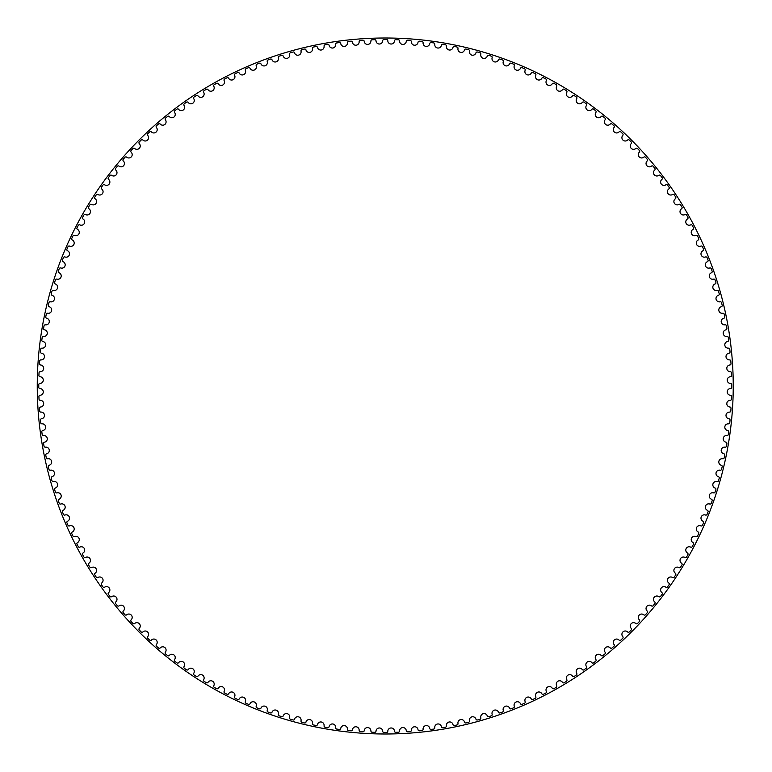 <?xml version="1.0" encoding="UTF-8"?>
<svg xmlns="http://www.w3.org/2000/svg" width="772" height="772" viewBox="0 0 772 772"><rect width="100%" height="100%" fill="white"/><g stroke="black" fill="none" stroke-linecap="round" stroke-linejoin="round"><path stroke-width="0.58" stroke-dasharray="3.86 2.9" d="M382.7 40.742A3.349 3.349 0 0 1 379.409 44.023A3.349 3.349 0 0 1 376.003 40.858A1.245 1.245 0 0 0 374.719 39.681A346.483 346.483 0 0 0 372.114 39.768A1.245 1.245 0 0 0 370.907 41.032A3.349 3.349 0 0 1 367.733 44.429A3.349 3.349 0 0 1 364.23 41.379A1.245 1.245 0 0 0 362.898 40.241A346.483 346.483 0 0 0 360.292 40.424A1.245 1.245 0 0 0 359.144 41.727A3.349 3.349 0 0 1 356.085 45.22A3.349 3.349 0 0 1 352.476 42.296A1.245 1.245 0 0 0 351.115 41.206A346.483 346.483 0 0 0 348.51 41.476A1.245 1.245 0 0 0 347.4 42.817A3.349 3.349 0 0 1 344.466 46.416A3.349 3.349 0 0 1 340.761 43.618A1.245 1.245 0 0 0 339.362 42.576A346.483 346.483 0 0 0 336.775 42.923A1.245 1.245 0 0 0 335.704 44.313A3.349 3.349 0 0 1 332.896 48.009A3.349 3.349 0 0 1 329.094 45.336A1.245 1.245 0 0 0 327.666 44.342A346.483 346.483 0 0 0 325.089 44.786A1.245 1.245 0 0 0 324.066 46.195A3.349 3.349 0 0 1 321.384 49.987A3.349 3.349 0 0 1 317.495 47.449A1.245 1.245 0 0 0 316.028 46.503A346.483 346.483 0 0 0 313.471 47.034A1.245 1.245 0 0 0 312.506 48.482A3.349 3.349 0 0 1 309.948 52.371A3.349 3.349 0 0 1 305.973 49.958A1.245 1.245 0 0 0 304.477 49.061A346.483 346.483 0 0 0 301.939 49.688A1.245 1.245 0 0 0 301.022 51.164A3.349 3.349 0 0 1 298.6 55.13A3.349 3.349 0 0 1 294.547 52.863A1.245 1.245 0 0 0 293.022 52.023A346.483 346.483 0 0 0 290.504 52.728A1.245 1.245 0 0 0 289.645 54.233A3.349 3.349 0 0 1 287.358 58.286A3.349 3.349 0 0 1 283.227 56.153A1.245 1.245 0 0 0 281.674 55.362A346.483 346.483 0 0 0 279.184 56.153A1.245 1.245 0 0 0 278.374 57.697A3.349 3.349 0 0 1 276.231 61.818A3.349 3.349 0 0 1 272.024 59.83A1.245 1.245 0 0 0 270.451 59.087A346.483 346.483 0 0 0 267.99 59.965A1.245 1.245 0 0 0 267.228 61.538A3.349 3.349 0 0 1 265.221 65.726A3.349 3.349 0 0 1 260.955 63.883A1.245 1.245 0 0 0 259.353 63.198A346.483 346.483 0 0 0 256.922 64.163A1.245 1.245 0 0 0 256.217 65.755A3.349 3.349 0 0 1 254.355 70.011A3.349 3.349 0 0 1 250.032 68.312A1.245 1.245 0 0 0 248.401 67.685A346.483 346.483 0 0 0 246.007 68.727A1.245 1.245 0 0 0 245.361 70.349A3.349 3.349 0 0 1 243.643 74.662A3.349 3.349 0 0 1 239.262 73.118A1.245 1.245 0 0 0 237.622 72.549A346.483 346.483 0 0 0 235.257 73.668A1.245 1.245 0 0 0 234.659 75.309A3.349 3.349 0 0 1 233.096 79.68A3.349 3.349 0 0 1 228.666 78.281A1.245 1.245 0 0 0 226.997 77.769A346.483 346.483 0 0 0 224.681 78.966A1.245 1.245 0 0 0 224.141 80.626A3.349 3.349 0 0 1 222.732 85.055A3.349 3.349 0 0 1 218.254 83.81A1.245 1.245 0 0 0 216.575 83.347A346.483 346.483 0 0 0 214.298 84.63A1.245 1.245 0 0 0 213.805 86.3A3.349 3.349 0 0 1 212.551 90.778A3.349 3.349 0 0 1 208.035 89.687A1.245 1.245 0 0 0 206.336 89.282A346.483 346.483 0 0 0 204.107 90.642A1.245 1.245 0 0 0 203.683 92.331A3.349 3.349 0 0 1 202.573 96.847A3.349 3.349 0 0 1 198.018 95.911A1.245 1.245 0 0 0 196.31 95.564A346.483 346.483 0 0 0 194.129 97.002A1.245 1.245 0 0 0 193.762 98.7A3.349 3.349 0 0 1 192.807 103.255A3.349 3.349 0 0 1 188.223 102.464A1.245 1.245 0 0 0 186.506 102.184A346.483 346.483 0 0 0 184.373 103.689A1.245 1.245 0 0 0 184.064 105.407A3.349 3.349 0 0 1 183.263 109.981A3.349 3.349 0 0 1 178.66 109.363A1.245 1.245 0 0 0 176.933 109.132A346.483 346.483 0 0 0 174.848 110.714A1.245 1.245 0 0 0 174.597 112.442A3.349 3.349 0 0 1 173.961 117.045A3.349 3.349 0 0 1 169.338 116.572A1.245 1.245 0 0 0 167.601 116.408A346.483 346.483 0 0 0 165.575 118.058A1.245 1.245 0 0 0 165.382 119.795A3.349 3.349 0 0 1 164.899 124.408A3.349 3.349 0 0 1 160.267 124.099A1.245 1.245 0 0 0 158.521 123.993A346.483 346.483 0 0 0 156.552 125.711A1.245 1.245 0 0 0 156.417 127.448A3.349 3.349 0 0 1 156.098 132.089A3.349 3.349 0 0 1 151.457 131.935A1.245 1.245 0 0 0 149.71 131.887A346.483 346.483 0 0 0 147.799 133.672A1.245 1.245 0 0 0 147.722 135.418A3.349 3.349 0 0 1 147.558 140.06A3.349 3.349 0 0 1 142.916 140.07A1.245 1.245 0 0 0 141.17 140.079A346.483 346.483 0 0 0 139.327 141.923A1.245 1.245 0 0 0 139.307 143.669A3.349 3.349 0 0 1 139.307 148.32A3.349 3.349 0 0 1 134.656 148.485A1.245 1.245 0 0 0 132.919 148.552A346.483 346.483 0 0 0 131.134 150.463A1.245 1.245 0 0 0 131.182 152.209A3.349 3.349 0 0 1 131.337 156.851A3.349 3.349 0 0 1 126.695 157.179A1.245 1.245 0 0 0 124.958 157.314A346.483 346.483 0 0 0 123.24 159.283A1.245 1.245 0 0 0 123.346 161.02A3.349 3.349 0 0 1 123.655 165.652A3.349 3.349 0 0 1 119.033 166.134A1.245 1.245 0 0 0 117.305 166.327A346.483 346.483 0 0 0 115.655 168.354A1.245 1.245 0 0 0 115.819 170.091A3.349 3.349 0 0 1 116.282 174.713A3.349 3.349 0 0 1 111.679 175.35A1.245 1.245 0 0 0 109.962 175.601A346.483 346.483 0 0 0 108.379 177.685A1.245 1.245 0 0 0 108.601 179.413A3.349 3.349 0 0 1 109.228 184.016A3.349 3.349 0 0 1 104.654 184.817A1.245 1.245 0 0 0 102.937 185.126A346.483 346.483 0 0 0 101.431 187.258A1.245 1.245 0 0 0 101.711 188.976A3.349 3.349 0 0 1 102.493 193.56A3.349 3.349 0 0 1 97.947 194.515A1.245 1.245 0 0 0 96.239 194.882A346.483 346.483 0 0 0 94.811 197.063A1.245 1.245 0 0 0 95.149 198.78A3.349 3.349 0 0 1 96.085 203.325A3.349 3.349 0 0 1 91.579 204.435A1.245 1.245 0 0 0 89.89 204.86A346.483 346.483 0 0 0 88.529 207.089A1.245 1.245 0 0 0 88.925 208.787A3.349 3.349 0 0 1 90.025 213.304A3.349 3.349 0 0 1 85.547 214.568A1.245 1.245 0 0 0 83.878 215.05A346.483 346.483 0 0 0 82.594 217.328A1.245 1.245 0 0 0 83.048 219.007A3.349 3.349 0 0 1 84.293 223.484A3.349 3.349 0 0 1 79.873 224.893A1.245 1.245 0 0 0 78.213 225.434A346.483 346.483 0 0 0 77.007 227.759A1.245 1.245 0 0 0 77.528 229.419A3.349 3.349 0 0 1 78.927 233.858A3.349 3.349 0 0 1 74.546 235.421A1.245 1.245 0 0 0 72.906 236.01A346.483 346.483 0 0 0 71.786 238.374A1.245 1.245 0 0 0 72.356 240.024A3.349 3.349 0 0 1 73.909 244.406A3.349 3.349 0 0 1 69.586 246.114A1.245 1.245 0 0 0 67.975 246.77A346.483 346.483 0 0 0 66.932 249.163A1.245 1.245 0 0 0 67.56 250.784A3.349 3.349 0 0 1 69.258 255.117A3.349 3.349 0 0 1 64.993 256.97A1.245 1.245 0 0 0 63.401 257.674A346.483 346.483 0 0 0 62.445 260.106A1.245 1.245 0 0 0 63.13 261.718A3.349 3.349 0 0 1 64.973 265.973A3.349 3.349 0 0 1 60.776 267.981A1.245 1.245 0 0 0 59.212 268.743A346.483 346.483 0 0 0 58.334 271.204A1.245 1.245 0 0 0 59.068 272.786A3.349 3.349 0 0 1 61.056 276.984A3.349 3.349 0 0 1 56.935 279.126A1.245 1.245 0 0 0 55.401 279.937A346.483 346.483 0 0 0 54.609 282.427A1.245 1.245 0 0 0 55.391 283.98A3.349 3.349 0 0 1 57.524 288.11A3.349 3.349 0 0 1 53.48 290.397A1.245 1.245 0 0 0 51.965 291.266A346.483 346.483 0 0 0 51.261 293.775A1.245 1.245 0 0 0 52.1 295.309A3.349 3.349 0 0 1 54.378 299.362A3.349 3.349 0 0 1 50.412 301.784A1.245 1.245 0 0 0 48.925 302.701A346.483 346.483 0 0 0 48.308 305.239A1.245 1.245 0 0 0 49.205 306.735A3.349 3.349 0 0 1 51.608 310.711A3.349 3.349 0 0 1 47.729 313.258A1.245 1.245 0 0 0 46.281 314.233A346.483 346.483 0 0 0 45.751 316.79A1.245 1.245 0 0 0 46.696 318.247A3.349 3.349 0 0 1 49.234 322.136A3.349 3.349 0 0 1 45.442 324.829A1.245 1.245 0 0 0 44.023 325.842A346.483 346.483 0 0 0 43.579 328.418A1.245 1.245 0 0 0 44.573 329.847A3.349 3.349 0 0 1 47.246 333.649A3.349 3.349 0 0 1 43.55 336.467A1.245 1.245 0 0 0 42.171 337.528A346.483 346.483 0 0 0 41.813 340.114A1.245 1.245 0 0 0 42.856 341.513A3.349 3.349 0 0 1 45.664 345.219A3.349 3.349 0 0 1 42.064 348.153A1.245 1.245 0 0 0 40.713 349.272A346.483 346.483 0 0 0 40.453 351.868A1.245 1.245 0 0 0 41.543 353.229A3.349 3.349 0 0 1 44.467 356.838A3.349 3.349 0 0 1 40.964 359.897A1.245 1.245 0 0 0 39.661 361.055A346.483 346.483 0 0 0 39.488 363.66A1.245 1.245 0 0 0 40.617 364.982A3.349 3.349 0 0 1 43.666 368.485A3.349 3.349 0 0 1 40.279 371.67A1.245 1.245 0 0 0 39.015 372.866A346.483 346.483 0 0 0 38.928 375.472A1.245 1.245 0 0 0 40.105 376.755A3.349 3.349 0 0 1 43.271 380.162A3.349 3.349 0 0 1 39.99 383.452A1.245 1.245 0 0 0 38.764 384.697A346.483 346.483 0 0 0 38.764 387.303A1.245 1.245 0 0 0 39.99 388.548A3.349 3.349 0 0 1 43.271 391.838A3.349 3.349 0 0 1 40.105 395.245A1.245 1.245 0 0 0 38.928 396.528A346.483 346.483 0 0 0 39.015 399.134A1.245 1.245 0 0 0 40.279 400.33A3.349 3.349 0 0 1 43.666 403.515A3.349 3.349 0 0 1 40.617 407.018A1.245 1.245 0 0 0 39.488 408.34A346.483 346.483 0 0 0 39.661 410.945A1.245 1.245 0 0 0 40.964 412.103A3.349 3.349 0 0 1 44.467 415.162A3.349 3.349 0 0 1 41.543 418.771A1.245 1.245 0 0 0 40.453 420.132A346.483 346.483 0 0 0 40.713 422.728A1.245 1.245 0 0 0 42.064 423.847A3.349 3.349 0 0 1 45.664 426.781A3.349 3.349 0 0 1 42.856 430.487A1.245 1.245 0 0 0 41.813 431.886A346.483 346.483 0 0 0 42.171 434.472A1.245 1.245 0 0 0 43.55 435.533A3.349 3.349 0 0 1 47.246 438.351A3.349 3.349 0 0 1 44.573 442.153A1.245 1.245 0 0 0 43.579 443.582A346.483 346.483 0 0 0 44.023 446.158A1.245 1.245 0 0 0 45.442 447.171A3.349 3.349 0 0 1 49.234 449.864A3.349 3.349 0 0 1 46.696 453.753A1.245 1.245 0 0 0 45.751 455.21A346.483 346.483 0 0 0 46.281 457.767A1.245 1.245 0 0 0 47.729 458.742A3.349 3.349 0 0 1 51.608 461.289A3.349 3.349 0 0 1 49.205 465.265A1.245 1.245 0 0 0 48.308 466.761A346.483 346.483 0 0 0 48.925 469.299A1.245 1.245 0 0 0 50.412 470.216A3.349 3.349 0 0 1 54.378 472.638A3.349 3.349 0 0 1 52.1 476.691A1.245 1.245 0 0 0 51.261 478.225A346.483 346.483 0 0 0 51.965 480.734A1.245 1.245 0 0 0 53.48 481.603A3.349 3.349 0 0 1 57.524 483.89A3.349 3.349 0 0 1 55.391 488.02A1.245 1.245 0 0 0 54.609 489.573A346.483 346.483 0 0 0 55.401 492.063A1.245 1.245 0 0 0 56.935 492.874A3.349 3.349 0 0 1 61.056 495.016A3.349 3.349 0 0 1 59.068 499.214A1.245 1.245 0 0 0 58.334 500.796A346.483 346.483 0 0 0 59.212 503.257A1.245 1.245 0 0 0 60.776 504.019A3.349 3.349 0 0 1 64.973 506.027A3.349 3.349 0 0 1 63.13 510.282A1.245 1.245 0 0 0 62.445 511.894A346.483 346.483 0 0 0 63.401 514.326A1.245 1.245 0 0 0 64.993 515.03A3.349 3.349 0 0 1 69.258 516.883A3.349 3.349 0 0 1 67.56 521.216A1.245 1.245 0 0 0 66.932 522.837A346.483 346.483 0 0 0 67.975 525.23A1.245 1.245 0 0 0 69.586 525.886A3.349 3.349 0 0 1 73.909 527.594A3.349 3.349 0 0 1 72.356 531.976A1.245 1.245 0 0 0 71.786 533.626A346.483 346.483 0 0 0 72.906 535.99A1.245 1.245 0 0 0 74.546 536.579A3.349 3.349 0 0 1 78.927 538.142A3.349 3.349 0 0 1 77.528 542.581A1.245 1.245 0 0 0 77.007 544.241A346.483 346.483 0 0 0 78.213 546.566A1.245 1.245 0 0 0 79.873 547.107A3.349 3.349 0 0 1 84.293 548.516A3.349 3.349 0 0 1 83.048 552.993A1.245 1.245 0 0 0 82.594 554.672A346.483 346.483 0 0 0 83.878 556.95A1.245 1.245 0 0 0 85.547 557.432A3.349 3.349 0 0 1 90.025 558.696A3.349 3.349 0 0 1 88.925 563.213A1.245 1.245 0 0 0 88.529 564.911A346.483 346.483 0 0 0 89.89 567.14A1.245 1.245 0 0 0 91.579 567.565A3.349 3.349 0 0 1 96.085 568.674A3.349 3.349 0 0 1 95.149 573.22A1.245 1.245 0 0 0 94.811 574.937A346.483 346.483 0 0 0 96.239 577.118A1.245 1.245 0 0 0 97.947 577.485A3.349 3.349 0 0 1 102.493 578.44A3.349 3.349 0 0 1 101.711 583.024A1.245 1.245 0 0 0 101.431 584.742A346.483 346.483 0 0 0 102.937 586.874A1.245 1.245 0 0 0 104.654 587.183A3.349 3.349 0 0 1 109.228 587.984A3.349 3.349 0 0 1 108.601 592.587A1.245 1.245 0 0 0 108.379 594.315A346.483 346.483 0 0 0 109.962 596.399A1.245 1.245 0 0 0 111.679 596.65A3.349 3.349 0 0 1 116.282 597.287A3.349 3.349 0 0 1 115.819 601.909A1.245 1.245 0 0 0 115.655 603.646A346.483 346.483 0 0 0 117.305 605.673A1.245 1.245 0 0 0 119.033 605.866A3.349 3.349 0 0 1 123.655 606.348A3.349 3.349 0 0 1 123.346 610.98A1.245 1.245 0 0 0 123.24 612.717A346.483 346.483 0 0 0 124.958 614.686A1.245 1.245 0 0 0 126.695 614.821A3.349 3.349 0 0 1 131.337 615.149A3.349 3.349 0 0 1 131.182 619.791A1.245 1.245 0 0 0 131.134 621.537A346.483 346.483 0 0 0 132.919 623.448A1.245 1.245 0 0 0 134.656 623.515A3.349 3.349 0 0 1 139.307 623.679A3.349 3.349 0 0 1 139.307 628.331A1.245 1.245 0 0 0 139.327 630.077A346.483 346.483 0 0 0 141.17 631.921A1.245 1.245 0 0 0 142.916 631.93A3.349 3.349 0 0 1 147.558 631.94A3.349 3.349 0 0 1 147.722 636.582A1.245 1.245 0 0 0 147.799 638.328A346.483 346.483 0 0 0 149.71 640.113A1.245 1.245 0 0 0 151.457 640.065A3.349 3.349 0 0 1 156.098 639.911A3.349 3.349 0 0 1 156.417 644.552A1.245 1.245 0 0 0 156.552 646.289A346.483 346.483 0 0 0 158.521 648.007A1.245 1.245 0 0 0 160.267 647.901A3.349 3.349 0 0 1 164.899 647.592A3.349 3.349 0 0 1 165.382 652.205A1.245 1.245 0 0 0 165.575 653.942A346.483 346.483 0 0 0 167.601 655.592A1.245 1.245 0 0 0 169.338 655.428A3.349 3.349 0 0 1 173.961 654.955A3.349 3.349 0 0 1 174.597 659.558A1.245 1.245 0 0 0 174.848 661.286A346.483 346.483 0 0 0 176.933 662.868A1.245 1.245 0 0 0 178.66 662.637A3.349 3.349 0 0 1 183.263 662.019A3.349 3.349 0 0 1 184.064 666.593A1.245 1.245 0 0 0 184.373 668.311A346.483 346.483 0 0 0 186.506 669.816A1.245 1.245 0 0 0 188.223 669.536A3.349 3.349 0 0 1 192.807 668.745A3.349 3.349 0 0 1 193.762 673.3A1.245 1.245 0 0 0 194.129 674.998A346.483 346.483 0 0 0 196.31 676.436A1.245 1.245 0 0 0 198.018 676.089A3.349 3.349 0 0 1 202.573 675.153A3.349 3.349 0 0 1 203.683 679.669A1.245 1.245 0 0 0 204.107 681.358A346.483 346.483 0 0 0 206.336 682.718A1.245 1.245 0 0 0 208.035 682.313A3.349 3.349 0 0 1 212.551 681.222A3.349 3.349 0 0 1 213.805 685.7A1.245 1.245 0 0 0 214.298 687.369A346.483 346.483 0 0 0 216.575 688.653A1.245 1.245 0 0 0 218.254 688.19A3.349 3.349 0 0 1 222.732 686.945A3.349 3.349 0 0 1 224.141 691.374A1.245 1.245 0 0 0 224.681 693.034A346.483 346.483 0 0 0 226.997 694.231A1.245 1.245 0 0 0 228.666 693.719A3.349 3.349 0 0 1 233.096 692.32A3.349 3.349 0 0 1 234.659 696.691A1.245 1.245 0 0 0 235.257 698.332A346.483 346.483 0 0 0 237.622 699.451A1.245 1.245 0 0 0 239.262 698.882A3.349 3.349 0 0 1 243.643 697.338A3.349 3.349 0 0 1 245.361 701.652A1.245 1.245 0 0 0 246.007 703.273A346.483 346.483 0 0 0 248.401 704.315A1.245 1.245 0 0 0 250.032 703.688A3.349 3.349 0 0 1 254.355 701.989A3.349 3.349 0 0 1 256.217 706.245A1.245 1.245 0 0 0 256.922 707.837A346.483 346.483 0 0 0 259.353 708.802A1.245 1.245 0 0 0 260.955 708.117A3.349 3.349 0 0 1 265.221 706.274A3.349 3.349 0 0 1 267.228 710.462A1.245 1.245 0 0 0 267.99 712.035A346.483 346.483 0 0 0 270.451 712.913A1.245 1.245 0 0 0 272.024 712.17A3.349 3.349 0 0 1 276.231 710.182A3.349 3.349 0 0 1 278.374 714.303A1.245 1.245 0 0 0 279.184 715.847A346.483 346.483 0 0 0 281.674 716.638A1.245 1.245 0 0 0 283.227 715.847A3.349 3.349 0 0 1 287.358 713.714A3.349 3.349 0 0 1 289.645 717.767A1.245 1.245 0 0 0 290.504 719.272A346.483 346.483 0 0 0 293.022 719.977A1.245 1.245 0 0 0 294.547 719.137A3.349 3.349 0 0 1 298.6 716.87A3.349 3.349 0 0 1 301.022 720.836A1.245 1.245 0 0 0 301.939 722.312A346.483 346.483 0 0 0 304.477 722.939A1.245 1.245 0 0 0 305.973 722.042A3.349 3.349 0 0 1 309.948 719.629A3.349 3.349 0 0 1 312.506 723.518A1.245 1.245 0 0 0 313.471 724.966A346.483 346.483 0 0 0 316.028 725.497A1.245 1.245 0 0 0 317.495 724.551A3.349 3.349 0 0 1 321.384 722.013A3.349 3.349 0 0 1 324.066 725.805A1.245 1.245 0 0 0 325.089 727.214A346.483 346.483 0 0 0 327.666 727.658A1.245 1.245 0 0 0 329.094 726.664A3.349 3.349 0 0 1 332.896 723.991A3.349 3.349 0 0 1 335.704 727.687A1.245 1.245 0 0 0 336.775 729.077A346.483 346.483 0 0 0 339.362 729.424A1.245 1.245 0 0 0 340.761 728.382A3.349 3.349 0 0 1 344.466 725.583A3.349 3.349 0 0 1 347.4 729.183A1.245 1.245 0 0 0 348.51 730.524A346.483 346.483 0 0 0 351.115 730.794A1.245 1.245 0 0 0 352.476 729.704A3.349 3.349 0 0 1 356.085 726.78A3.349 3.349 0 0 1 359.144 730.273A1.245 1.245 0 0 0 360.292 731.576A346.483 346.483 0 0 0 362.898 731.759A1.245 1.245 0 0 0 364.23 730.621A3.349 3.349 0 0 1 367.733 727.571A3.349 3.349 0 0 1 370.907 730.968A1.245 1.245 0 0 0 372.114 732.232A346.483 346.483 0 0 0 374.719 732.319A1.245 1.245 0 0 0 376.003 731.142A3.349 3.349 0 0 1 379.409 727.977A3.349 3.349 0 0 1 382.7 731.258A1.245 1.245 0 0 0 383.935 732.474A346.483 346.483 0 0 0 386.55 732.474A1.245 1.245 0 0 0 387.795 731.258A3.349 3.349 0 0 1 391.086 727.977A3.349 3.349 0 0 1 394.482 731.142A1.245 1.245 0 0 0 395.766 732.319A346.483 346.483 0 0 0 398.381 732.232A1.245 1.245 0 0 0 399.578 730.968A3.349 3.349 0 0 1 402.752 727.571A3.349 3.349 0 0 1 406.265 730.621A1.245 1.245 0 0 0 407.587 731.759A346.483 346.483 0 0 0 410.193 731.576A1.245 1.245 0 0 0 411.351 730.273A3.349 3.349 0 0 1 414.41 726.78A3.349 3.349 0 0 1 418.019 729.704A1.245 1.245 0 0 0 419.379 730.794A346.483 346.483 0 0 0 421.975 730.524A1.245 1.245 0 0 0 423.085 729.183A3.349 3.349 0 0 1 426.028 725.583A3.349 3.349 0 0 1 429.734 728.382A1.245 1.245 0 0 0 431.133 729.424A346.483 346.483 0 0 0 433.719 729.077A1.245 1.245 0 0 0 434.781 727.687A3.349 3.349 0 0 1 437.599 723.991A3.349 3.349 0 0 1 441.391 726.664A1.245 1.245 0 0 0 442.829 727.658A346.483 346.483 0 0 0 445.405 727.214A1.245 1.245 0 0 0 446.419 725.805A3.349 3.349 0 0 1 449.101 722.013A3.349 3.349 0 0 1 452.99 724.551A1.245 1.245 0 0 0 454.457 725.497A346.483 346.483 0 0 0 457.014 724.966A1.245 1.245 0 0 0 457.979 723.518A3.349 3.349 0 0 1 460.537 719.629A3.349 3.349 0 0 1 464.512 722.042A1.245 1.245 0 0 0 466.008 722.939A346.483 346.483 0 0 0 468.546 722.312A1.245 1.245 0 0 0 469.463 720.836A3.349 3.349 0 0 1 471.885 716.87A3.349 3.349 0 0 1 475.938 719.137A1.245 1.245 0 0 0 477.463 719.977A346.483 346.483 0 0 0 479.981 719.272A1.245 1.245 0 0 0 480.85 717.767A3.349 3.349 0 0 1 483.127 713.714A3.349 3.349 0 0 1 487.257 715.847A1.245 1.245 0 0 0 488.811 716.638A346.483 346.483 0 0 0 491.301 715.847A1.245 1.245 0 0 0 492.121 714.303A3.349 3.349 0 0 1 494.263 710.182A3.349 3.349 0 0 1 498.461 712.17A1.245 1.245 0 0 0 500.044 712.913A346.483 346.483 0 0 0 502.504 712.035A1.245 1.245 0 0 0 503.267 710.462A3.349 3.349 0 0 1 505.264 706.274A3.349 3.349 0 0 1 509.53 708.117A1.245 1.245 0 0 0 511.132 708.802A346.483 346.483 0 0 0 513.563 707.837A1.245 1.245 0 0 0 514.277 706.245A3.349 3.349 0 0 1 516.13 701.989A3.349 3.349 0 0 1 520.453 703.688A1.245 1.245 0 0 0 522.084 704.315A346.483 346.483 0 0 0 524.477 703.273A1.245 1.245 0 0 0 525.134 701.652A3.349 3.349 0 0 1 526.842 697.338A3.349 3.349 0 0 1 531.223 698.882A1.245 1.245 0 0 0 532.873 699.451A346.483 346.483 0 0 0 535.228 698.332A1.245 1.245 0 0 0 535.826 696.691A3.349 3.349 0 0 1 537.389 692.32A3.349 3.349 0 0 1 541.819 693.719A1.245 1.245 0 0 0 543.488 694.231A346.483 346.483 0 0 0 545.804 693.034A1.245 1.245 0 0 0 546.344 691.374A3.349 3.349 0 0 1 547.763 686.945A3.349 3.349 0 0 1 552.231 688.19A1.245 1.245 0 0 0 553.92 688.653A346.483 346.483 0 0 0 556.197 687.369A1.245 1.245 0 0 0 556.68 685.7A3.349 3.349 0 0 1 557.944 681.222A3.349 3.349 0 0 1 562.46 682.313A1.245 1.245 0 0 0 564.149 682.718A346.483 346.483 0 0 0 566.387 681.358A1.245 1.245 0 0 0 566.812 679.669A3.349 3.349 0 0 1 567.922 675.153A3.349 3.349 0 0 1 572.467 676.089A1.245 1.245 0 0 0 574.175 676.436A346.483 346.483 0 0 0 576.366 674.998A1.245 1.245 0 0 0 576.732 673.3A3.349 3.349 0 0 1 577.688 668.745A3.349 3.349 0 0 1 582.262 669.536A1.245 1.245 0 0 0 583.979 669.816A346.483 346.483 0 0 0 586.122 668.311A1.245 1.245 0 0 0 586.431 666.593A3.349 3.349 0 0 1 587.222 662.019A3.349 3.349 0 0 1 591.825 662.637A1.245 1.245 0 0 0 593.562 662.868A346.483 346.483 0 0 0 595.637 661.286A1.245 1.245 0 0 0 595.887 659.558A3.349 3.349 0 0 1 596.534 654.955A3.349 3.349 0 0 1 601.156 655.428A1.245 1.245 0 0 0 602.893 655.592A346.483 346.483 0 0 0 604.91 653.942A1.245 1.245 0 0 0 605.103 652.205A3.349 3.349 0 0 1 605.586 647.592A3.349 3.349 0 0 1 610.227 647.901A1.245 1.245 0 0 0 611.964 648.007A346.483 346.483 0 0 0 613.933 646.289A1.245 1.245 0 0 0 614.068 644.552A3.349 3.349 0 0 1 614.396 639.911A3.349 3.349 0 0 1 619.038 640.065A1.245 1.245 0 0 0 620.775 640.113A346.483 346.483 0 0 0 622.686 638.328A1.245 1.245 0 0 0 622.763 636.582A3.349 3.349 0 0 1 622.927 631.94A3.349 3.349 0 0 1 627.578 631.93A1.245 1.245 0 0 0 629.315 631.921A346.483 346.483 0 0 0 631.168 630.077A1.245 1.245 0 0 0 631.178 628.331A3.349 3.349 0 0 1 631.187 623.679A3.349 3.349 0 0 1 635.829 623.515A1.245 1.245 0 0 0 637.576 623.448A346.483 346.483 0 0 0 639.351 621.537A1.245 1.245 0 0 0 639.312 619.791A3.349 3.349 0 0 1 639.158 615.149A3.349 3.349 0 0 1 643.79 614.821A1.245 1.245 0 0 0 645.527 614.686A346.483 346.483 0 0 0 647.245 612.717A1.245 1.245 0 0 0 647.139 610.98A3.349 3.349 0 0 1 646.83 606.348A3.349 3.349 0 0 1 651.452 605.866A1.245 1.245 0 0 0 653.189 605.673A346.483 346.483 0 0 0 654.839 603.646A1.245 1.245 0 0 0 654.666 601.909A3.349 3.349 0 0 1 654.202 597.287A3.349 3.349 0 0 1 658.806 596.65A1.245 1.245 0 0 0 660.533 596.399A346.483 346.483 0 0 0 662.106 594.315A1.245 1.245 0 0 0 661.884 592.587A3.349 3.349 0 0 1 661.257 587.984A3.349 3.349 0 0 1 665.84 587.183A1.245 1.245 0 0 0 667.548 586.874A346.483 346.483 0 0 0 669.063 584.742A1.245 1.245 0 0 0 668.774 583.024A3.349 3.349 0 0 1 667.992 578.44A3.349 3.349 0 0 1 672.537 577.485A1.245 1.245 0 0 0 674.245 577.118A346.483 346.483 0 0 0 675.674 574.937A1.245 1.245 0 0 0 675.336 573.22A3.349 3.349 0 0 1 674.4 568.674A3.349 3.349 0 0 1 678.916 567.565A1.245 1.245 0 0 0 680.605 567.14A346.483 346.483 0 0 0 681.956 564.911A1.245 1.245 0 0 0 681.56 563.213A3.349 3.349 0 0 1 680.47 558.696A3.349 3.349 0 0 1 684.938 557.432A1.245 1.245 0 0 0 686.617 556.95A346.483 346.483 0 0 0 687.891 554.672A1.245 1.245 0 0 0 687.437 552.993A3.349 3.349 0 0 1 686.192 548.516A3.349 3.349 0 0 1 690.622 547.107A1.245 1.245 0 0 0 692.272 546.566A346.483 346.483 0 0 0 693.478 544.241A1.245 1.245 0 0 0 692.966 542.581A3.349 3.349 0 0 1 691.567 538.142A3.349 3.349 0 0 1 695.939 536.579A1.245 1.245 0 0 0 697.579 535.99A346.483 346.483 0 0 0 698.699 533.626A1.245 1.245 0 0 0 698.129 531.976A3.349 3.349 0 0 1 696.576 527.594A3.349 3.349 0 0 1 700.899 525.886A1.245 1.245 0 0 0 702.52 525.23A346.483 346.483 0 0 0 703.553 522.837A1.245 1.245 0 0 0 702.935 521.216A3.349 3.349 0 0 1 701.237 516.883A3.349 3.349 0 0 1 705.492 515.03A1.245 1.245 0 0 0 707.084 514.326A346.483 346.483 0 0 0 708.04 511.894A1.245 1.245 0 0 0 707.364 510.282A3.349 3.349 0 0 1 705.521 506.027A3.349 3.349 0 0 1 709.709 504.019A1.245 1.245 0 0 0 711.282 503.257A346.483 346.483 0 0 0 712.151 500.796A1.245 1.245 0 0 0 711.417 499.214A3.349 3.349 0 0 1 709.429 495.016A3.349 3.349 0 0 1 713.55 492.874A1.245 1.245 0 0 0 715.094 492.063A346.483 346.483 0 0 0 715.885 489.573A1.245 1.245 0 0 0 715.094 488.02A3.349 3.349 0 0 1 712.961 483.89A3.349 3.349 0 0 1 717.005 481.603A1.245 1.245 0 0 0 718.52 480.734A346.483 346.483 0 0 0 719.224 478.225A1.245 1.245 0 0 0 718.385 476.691A3.349 3.349 0 0 1 716.107 472.638A3.349 3.349 0 0 1 720.083 470.216A1.245 1.245 0 0 0 721.559 469.299A346.483 346.483 0 0 0 722.177 466.761A1.245 1.245 0 0 0 721.289 465.265A3.349 3.349 0 0 1 718.877 461.289A3.349 3.349 0 0 1 722.756 458.742A1.245 1.245 0 0 0 724.213 457.767A346.483 346.483 0 0 0 724.744 455.21A1.245 1.245 0 0 0 723.798 453.753A3.349 3.349 0 0 1 721.251 449.864A3.349 3.349 0 0 1 725.043 447.171A1.245 1.245 0 0 0 726.462 446.158A346.483 346.483 0 0 0 726.906 443.582A1.245 1.245 0 0 0 725.912 442.153A3.349 3.349 0 0 1 723.239 438.351A3.349 3.349 0 0 1 726.934 435.533A1.245 1.245 0 0 0 728.314 434.472A346.483 346.483 0 0 0 728.672 431.886A1.245 1.245 0 0 0 727.629 430.487A3.349 3.349 0 0 1 724.831 426.781A3.349 3.349 0 0 1 728.43 423.847A1.245 1.245 0 0 0 729.772 422.728A346.483 346.483 0 0 0 730.042 420.132A1.245 1.245 0 0 0 728.951 418.771A3.349 3.349 0 0 1 726.018 415.162A3.349 3.349 0 0 1 729.521 412.103A1.245 1.245 0 0 0 730.823 410.945A346.483 346.483 0 0 0 731.007 408.34A1.245 1.245 0 0 0 729.868 407.018A3.349 3.349 0 0 1 726.819 403.515A3.349 3.349 0 0 1 730.206 400.33A1.245 1.245 0 0 0 731.47 399.134A346.483 346.483 0 0 0 731.567 396.528A1.245 1.245 0 0 0 730.389 395.245A3.349 3.349 0 0 1 727.214 391.838A3.349 3.349 0 0 1 730.495 388.548A1.245 1.245 0 0 0 731.721 387.303A346.483 346.483 0 0 0 731.721 384.697A1.245 1.245 0 0 0 730.495 383.452A3.349 3.349 0 0 1 727.214 380.162A3.349 3.349 0 0 1 730.389 376.755A1.245 1.245 0 0 0 731.567 375.472A346.483 346.483 0 0 0 731.47 372.866A1.245 1.245 0 0 0 730.206 371.67A3.349 3.349 0 0 1 726.819 368.485A3.349 3.349 0 0 1 729.868 364.982A1.245 1.245 0 0 0 731.007 363.66A346.483 346.483 0 0 0 730.823 361.055A1.245 1.245 0 0 0 729.521 359.897A3.349 3.349 0 0 1 726.018 356.838A3.349 3.349 0 0 1 728.951 353.229A1.245 1.245 0 0 0 730.042 351.868A346.483 346.483 0 0 0 729.772 349.272A1.245 1.245 0 0 0 728.43 348.153A3.349 3.349 0 0 1 724.831 345.219A3.349 3.349 0 0 1 727.629 341.513A1.245 1.245 0 0 0 728.672 340.114A346.483 346.483 0 0 0 728.314 337.528A1.245 1.245 0 0 0 726.934 336.467A3.349 3.349 0 0 1 723.239 333.649A3.349 3.349 0 0 1 725.912 329.847A1.245 1.245 0 0 0 726.906 328.418A346.483 346.483 0 0 0 726.462 325.842A1.245 1.245 0 0 0 725.043 324.829A3.349 3.349 0 0 1 721.251 322.136A3.349 3.349 0 0 1 723.798 318.247A1.245 1.245 0 0 0 724.744 316.79A346.483 346.483 0 0 0 724.213 314.233A1.245 1.245 0 0 0 722.756 313.258A3.349 3.349 0 0 1 718.877 310.711A3.349 3.349 0 0 1 721.289 306.735A1.245 1.245 0 0 0 722.177 305.239A346.483 346.483 0 0 0 721.559 302.701A1.245 1.245 0 0 0 720.083 301.784A3.349 3.349 0 0 1 716.107 299.362A3.349 3.349 0 0 1 718.385 295.309A1.245 1.245 0 0 0 719.224 293.775A346.483 346.483 0 0 0 718.52 291.266A1.245 1.245 0 0 0 717.005 290.397A3.349 3.349 0 0 1 712.961 288.11A3.349 3.349 0 0 1 715.094 283.98A1.245 1.245 0 0 0 715.885 282.427A346.483 346.483 0 0 0 715.094 279.937A1.245 1.245 0 0 0 713.55 279.126A3.349 3.349 0 0 1 709.429 276.984A3.349 3.349 0 0 1 711.417 272.786A1.245 1.245 0 0 0 712.151 271.204A346.483 346.483 0 0 0 711.282 268.743A1.245 1.245 0 0 0 709.709 267.981A3.349 3.349 0 0 1 705.521 265.973A3.349 3.349 0 0 1 707.364 261.718A1.245 1.245 0 0 0 708.04 260.106A346.483 346.483 0 0 0 707.084 257.674A1.245 1.245 0 0 0 705.492 256.97A3.349 3.349 0 0 1 701.237 255.117A3.349 3.349 0 0 1 702.935 250.784A1.245 1.245 0 0 0 703.553 249.163A346.483 346.483 0 0 0 702.52 246.77A1.245 1.245 0 0 0 700.899 246.114A3.349 3.349 0 0 1 696.576 244.406A3.349 3.349 0 0 1 698.129 240.024A1.245 1.245 0 0 0 698.699 238.374A346.483 346.483 0 0 0 697.579 236.01A1.245 1.245 0 0 0 695.939 235.421A3.349 3.349 0 0 1 691.567 233.858A3.349 3.349 0 0 1 692.966 229.419A1.245 1.245 0 0 0 693.478 227.759A346.483 346.483 0 0 0 692.272 225.434A1.245 1.245 0 0 0 690.622 224.893A3.349 3.349 0 0 1 686.192 223.484A3.349 3.349 0 0 1 687.437 219.007A1.245 1.245 0 0 0 687.891 217.328A346.483 346.483 0 0 0 686.617 215.05A1.245 1.245 0 0 0 684.938 214.568A3.349 3.349 0 0 1 680.47 213.304A3.349 3.349 0 0 1 681.56 208.787A1.245 1.245 0 0 0 681.956 207.089A346.483 346.483 0 0 0 680.605 204.86A1.245 1.245 0 0 0 678.916 204.435A3.349 3.349 0 0 1 674.4 203.325A3.349 3.349 0 0 1 675.336 198.78A1.245 1.245 0 0 0 675.674 197.063A346.483 346.483 0 0 0 674.245 194.882A1.245 1.245 0 0 0 672.537 194.515A3.349 3.349 0 0 1 667.992 193.56A3.349 3.349 0 0 1 668.774 188.976A1.245 1.245 0 0 0 669.063 187.258A346.483 346.483 0 0 0 667.548 185.126A1.245 1.245 0 0 0 665.84 184.817A3.349 3.349 0 0 1 661.257 184.016A3.349 3.349 0 0 1 661.884 179.413A1.245 1.245 0 0 0 662.106 177.685A346.483 346.483 0 0 0 660.533 175.601A1.245 1.245 0 0 0 658.806 175.35A3.349 3.349 0 0 1 654.202 174.713A3.349 3.349 0 0 1 654.666 170.091A1.245 1.245 0 0 0 654.839 168.354A346.483 346.483 0 0 0 653.189 166.327A1.245 1.245 0 0 0 651.452 166.134A3.349 3.349 0 0 1 646.83 165.652A3.349 3.349 0 0 1 647.139 161.02A1.245 1.245 0 0 0 647.245 159.283A346.483 346.483 0 0 0 645.527 157.314A1.245 1.245 0 0 0 643.79 157.179A3.349 3.349 0 0 1 639.158 156.851A3.349 3.349 0 0 1 639.312 152.209A1.245 1.245 0 0 0 639.351 150.463A346.483 346.483 0 0 0 637.576 148.552A1.245 1.245 0 0 0 635.829 148.485A3.349 3.349 0 0 1 631.187 148.32A3.349 3.349 0 0 1 631.178 143.669A1.245 1.245 0 0 0 631.168 141.923A346.483 346.483 0 0 0 629.315 140.079A1.245 1.245 0 0 0 627.578 140.07A3.349 3.349 0 0 1 622.927 140.06A3.349 3.349 0 0 1 622.763 135.418A1.245 1.245 0 0 0 622.686 133.672A346.483 346.483 0 0 0 620.775 131.887A1.245 1.245 0 0 0 619.038 131.935A3.349 3.349 0 0 1 614.396 132.089A3.349 3.349 0 0 1 614.068 127.448A1.245 1.245 0 0 0 613.933 125.711A346.483 346.483 0 0 0 611.964 123.993A1.245 1.245 0 0 0 610.227 124.099A3.349 3.349 0 0 1 605.586 124.408A3.349 3.349 0 0 1 605.103 119.795A1.245 1.245 0 0 0 604.91 118.058A346.483 346.483 0 0 0 602.893 116.408A1.245 1.245 0 0 0 601.156 116.572A3.349 3.349 0 0 1 596.534 117.045A3.349 3.349 0 0 1 595.887 112.442A1.245 1.245 0 0 0 595.637 110.714A346.483 346.483 0 0 0 593.562 109.132A1.245 1.245 0 0 0 591.825 109.363A3.349 3.349 0 0 1 587.222 109.981A3.349 3.349 0 0 1 586.431 105.407A1.245 1.245 0 0 0 586.122 103.689A346.483 346.483 0 0 0 583.979 102.184A1.245 1.245 0 0 0 582.262 102.464A3.349 3.349 0 0 1 577.688 103.255A3.349 3.349 0 0 1 576.732 98.7A1.245 1.245 0 0 0 576.366 97.002A346.483 346.483 0 0 0 574.175 95.564A1.245 1.245 0 0 0 572.467 95.911A3.349 3.349 0 0 1 567.922 96.847A3.349 3.349 0 0 1 566.812 92.331A1.245 1.245 0 0 0 566.387 90.642A346.483 346.483 0 0 0 564.149 89.282A1.245 1.245 0 0 0 562.46 89.687A3.349 3.349 0 0 1 557.944 90.778A3.349 3.349 0 0 1 556.68 86.3A1.245 1.245 0 0 0 556.197 84.63A346.483 346.483 0 0 0 553.92 83.347A1.245 1.245 0 0 0 552.231 83.81A3.349 3.349 0 0 1 547.763 85.055A3.349 3.349 0 0 1 546.344 80.626A1.245 1.245 0 0 0 545.804 78.966A346.483 346.483 0 0 0 543.488 77.769A1.245 1.245 0 0 0 541.819 78.281A3.349 3.349 0 0 1 537.389 79.68A3.349 3.349 0 0 1 535.826 75.309A1.245 1.245 0 0 0 535.228 73.668A346.483 346.483 0 0 0 532.873 72.549A1.245 1.245 0 0 0 531.223 73.118A3.349 3.349 0 0 1 526.842 74.662A3.349 3.349 0 0 1 525.134 70.349A1.245 1.245 0 0 0 524.477 68.727A346.483 346.483 0 0 0 522.084 67.685A1.245 1.245 0 0 0 520.453 68.312A3.349 3.349 0 0 1 516.13 70.011A3.349 3.349 0 0 1 514.277 65.755A1.245 1.245 0 0 0 513.563 64.163A346.483 346.483 0 0 0 511.132 63.198A1.245 1.245 0 0 0 509.53 63.883A3.349 3.349 0 0 1 505.264 65.726A3.349 3.349 0 0 1 503.267 61.538A1.245 1.245 0 0 0 502.504 59.965A346.483 346.483 0 0 0 500.044 59.087A1.245 1.245 0 0 0 498.461 59.83A3.349 3.349 0 0 1 494.263 61.818A3.349 3.349 0 0 1 492.121 57.697A1.245 1.245 0 0 0 491.301 56.153A346.483 346.483 0 0 0 488.811 55.362A1.245 1.245 0 0 0 487.257 56.153A3.349 3.349 0 0 1 483.127 58.286A3.349 3.349 0 0 1 480.85 54.233A1.245 1.245 0 0 0 479.981 52.728A346.483 346.483 0 0 0 477.463 52.023A1.245 1.245 0 0 0 475.938 52.863A3.349 3.349 0 0 1 471.885 55.13A3.349 3.349 0 0 1 469.463 51.164A1.245 1.245 0 0 0 468.546 49.688A346.483 346.483 0 0 0 466.008 49.061A1.245 1.245 0 0 0 464.512 49.958A3.349 3.349 0 0 1 460.537 52.371A3.349 3.349 0 0 1 457.979 48.482A1.245 1.245 0 0 0 457.014 47.034A346.483 346.483 0 0 0 454.457 46.503A1.245 1.245 0 0 0 452.99 47.449A3.349 3.349 0 0 1 449.101 49.987A3.349 3.349 0 0 1 446.419 46.195A1.245 1.245 0 0 0 445.405 44.786A346.483 346.483 0 0 0 442.829 44.342A1.245 1.245 0 0 0 441.391 45.336A3.349 3.349 0 0 1 437.599 48.009A3.349 3.349 0 0 1 434.781 44.313A1.245 1.245 0 0 0 433.719 42.923A346.483 346.483 0 0 0 431.133 42.576A1.245 1.245 0 0 0 429.734 43.618A3.349 3.349 0 0 1 426.028 46.416A3.349 3.349 0 0 1 423.085 42.817A1.245 1.245 0 0 0 421.975 41.476A346.483 346.483 0 0 0 419.379 41.206A1.245 1.245 0 0 0 418.019 42.296A3.349 3.349 0 0 1 414.41 45.22A3.349 3.349 0 0 1 411.351 41.727A1.245 1.245 0 0 0 410.193 40.424A346.483 346.483 0 0 0 407.587 40.241A1.245 1.245 0 0 0 406.265 41.379A3.349 3.349 0 0 1 402.752 44.429A3.349 3.349 0 0 1 399.578 41.032A1.245 1.245 0 0 0 398.381 39.768A346.483 346.483 0 0 0 395.766 39.681A1.245 1.245 0 0 0 394.482 40.858A3.349 3.349 0 0 1 391.086 44.023A3.349 3.349 0 0 1 387.795 40.742A1.245 1.245 0 0 0 386.55 39.526A346.483 346.483 0 0 0 383.935 39.526A1.245 1.245 0 0 0 382.7 40.742"/><path stroke-width="1.16" d="M382.7 40.742A3.349 3.349 0 0 1 379.409 44.023A3.349 3.349 0 0 1 376.003 40.858A1.245 1.245 0 0 0 374.719 39.681A346.483 346.483 0 0 0 372.114 39.768A1.245 1.245 0 0 0 370.907 41.032A3.349 3.349 0 0 1 367.733 44.429A3.349 3.349 0 0 1 364.23 41.379A1.245 1.245 0 0 0 362.898 40.241A346.483 346.483 0 0 0 360.292 40.424A1.245 1.245 0 0 0 359.144 41.727A3.349 3.349 0 0 1 356.085 45.22A3.349 3.349 0 0 1 352.476 42.296A1.245 1.245 0 0 0 351.115 41.206A346.483 346.483 0 0 0 348.51 41.476A1.245 1.245 0 0 0 347.4 42.817A3.349 3.349 0 0 1 344.466 46.416A3.349 3.349 0 0 1 340.761 43.618A1.245 1.245 0 0 0 339.362 42.576A346.483 346.483 0 0 0 336.775 42.923A1.245 1.245 0 0 0 335.704 44.313A3.349 3.349 0 0 1 332.896 48.009A3.349 3.349 0 0 1 329.094 45.336A1.245 1.245 0 0 0 327.666 44.342A346.483 346.483 0 0 0 325.089 44.786A1.245 1.245 0 0 0 324.066 46.195A3.349 3.349 0 0 1 321.384 49.987A3.349 3.349 0 0 1 317.495 47.449A1.245 1.245 0 0 0 316.028 46.503A346.483 346.483 0 0 0 313.471 47.034A1.245 1.245 0 0 0 312.506 48.482A3.349 3.349 0 0 1 309.948 52.371A3.349 3.349 0 0 1 305.973 49.958A1.245 1.245 0 0 0 304.477 49.061A346.483 346.483 0 0 0 301.939 49.688A1.245 1.245 0 0 0 301.022 51.164A3.349 3.349 0 0 1 298.6 55.13A3.349 3.349 0 0 1 294.547 52.863A1.245 1.245 0 0 0 293.022 52.023A346.483 346.483 0 0 0 290.504 52.728A1.245 1.245 0 0 0 289.645 54.233A3.349 3.349 0 0 1 287.358 58.286A3.349 3.349 0 0 1 283.227 56.153A1.245 1.245 0 0 0 281.674 55.362A346.483 346.483 0 0 0 279.184 56.153A1.245 1.245 0 0 0 278.374 57.697A3.349 3.349 0 0 1 276.231 61.818A3.349 3.349 0 0 1 272.024 59.83A1.245 1.245 0 0 0 270.451 59.087A346.483 346.483 0 0 0 267.99 59.965A1.245 1.245 0 0 0 267.228 61.538A3.349 3.349 0 0 1 265.221 65.726A3.349 3.349 0 0 1 260.955 63.883A1.245 1.245 0 0 0 259.353 63.198A346.483 346.483 0 0 0 256.922 64.163A1.245 1.245 0 0 0 256.217 65.755A3.349 3.349 0 0 1 254.355 70.011A3.349 3.349 0 0 1 250.032 68.312A1.245 1.245 0 0 0 248.401 67.685A346.483 346.483 0 0 0 246.007 68.727A1.245 1.245 0 0 0 245.361 70.349A3.349 3.349 0 0 1 243.643 74.662A3.349 3.349 0 0 1 239.262 73.118A1.245 1.245 0 0 0 237.622 72.549A346.483 346.483 0 0 0 235.257 73.668A1.245 1.245 0 0 0 234.659 75.309A3.349 3.349 0 0 1 233.096 79.68A3.349 3.349 0 0 1 228.666 78.281A1.245 1.245 0 0 0 226.997 77.769A346.483 346.483 0 0 0 224.681 78.966A1.245 1.245 0 0 0 224.141 80.626A3.349 3.349 0 0 1 222.732 85.055A3.349 3.349 0 0 1 218.254 83.81A1.245 1.245 0 0 0 216.575 83.347A346.483 346.483 0 0 0 214.298 84.63A1.245 1.245 0 0 0 213.805 86.3A3.349 3.349 0 0 1 212.551 90.778A3.349 3.349 0 0 1 208.035 89.687A1.245 1.245 0 0 0 206.336 89.282A346.483 346.483 0 0 0 204.107 90.642A1.245 1.245 0 0 0 203.683 92.331A3.349 3.349 0 0 1 202.573 96.847A3.349 3.349 0 0 1 198.018 95.911A1.245 1.245 0 0 0 196.31 95.564A346.483 346.483 0 0 0 194.129 97.002A1.245 1.245 0 0 0 193.762 98.7A3.349 3.349 0 0 1 192.807 103.255A3.349 3.349 0 0 1 188.223 102.464A1.245 1.245 0 0 0 186.506 102.184A346.483 346.483 0 0 0 184.373 103.689A1.245 1.245 0 0 0 184.064 105.407A3.349 3.349 0 0 1 183.263 109.981A3.349 3.349 0 0 1 178.66 109.363A1.245 1.245 0 0 0 176.933 109.132A346.483 346.483 0 0 0 174.848 110.714A1.245 1.245 0 0 0 174.597 112.442A3.349 3.349 0 0 1 173.961 117.045A3.349 3.349 0 0 1 169.338 116.572A1.245 1.245 0 0 0 167.601 116.408A346.483 346.483 0 0 0 165.575 118.058A1.245 1.245 0 0 0 165.382 119.795A3.349 3.349 0 0 1 164.899 124.408A3.349 3.349 0 0 1 160.267 124.099A1.245 1.245 0 0 0 158.521 123.993A346.483 346.483 0 0 0 156.552 125.711A1.245 1.245 0 0 0 156.417 127.448A3.349 3.349 0 0 1 156.098 132.089A3.349 3.349 0 0 1 151.457 131.935A1.245 1.245 0 0 0 149.71 131.887A346.483 346.483 0 0 0 147.799 133.672A1.245 1.245 0 0 0 147.722 135.418A3.349 3.349 0 0 1 147.558 140.06A3.349 3.349 0 0 1 142.916 140.07A1.245 1.245 0 0 0 141.17 140.079A346.483 346.483 0 0 0 139.327 141.923A1.245 1.245 0 0 0 139.307 143.669A3.349 3.349 0 0 1 139.307 148.32A3.349 3.349 0 0 1 134.656 148.485A1.245 1.245 0 0 0 132.919 148.552A346.483 346.483 0 0 0 131.134 150.463A1.245 1.245 0 0 0 131.182 152.209A3.349 3.349 0 0 1 131.337 156.851A3.349 3.349 0 0 1 126.695 157.179A1.245 1.245 0 0 0 124.958 157.314A346.483 346.483 0 0 0 123.24 159.283A1.245 1.245 0 0 0 123.346 161.02A3.349 3.349 0 0 1 123.655 165.652A3.349 3.349 0 0 1 119.033 166.134A1.245 1.245 0 0 0 117.305 166.327A346.483 346.483 0 0 0 115.655 168.354A1.245 1.245 0 0 0 115.819 170.091A3.349 3.349 0 0 1 116.282 174.713A3.349 3.349 0 0 1 111.679 175.35A1.245 1.245 0 0 0 109.962 175.601A346.483 346.483 0 0 0 108.379 177.685A1.245 1.245 0 0 0 108.601 179.413A3.349 3.349 0 0 1 109.228 184.016A3.349 3.349 0 0 1 104.654 184.817A1.245 1.245 0 0 0 102.937 185.126A346.483 346.483 0 0 0 101.431 187.258A1.245 1.245 0 0 0 101.711 188.976A3.349 3.349 0 0 1 102.493 193.56A3.349 3.349 0 0 1 97.947 194.515A1.245 1.245 0 0 0 96.239 194.882A346.483 346.483 0 0 0 94.811 197.063A1.245 1.245 0 0 0 95.149 198.78A3.349 3.349 0 0 1 96.085 203.325A3.349 3.349 0 0 1 91.579 204.435A1.245 1.245 0 0 0 89.89 204.86A346.483 346.483 0 0 0 88.529 207.089A1.245 1.245 0 0 0 88.925 208.787A3.349 3.349 0 0 1 90.025 213.304A3.349 3.349 0 0 1 85.547 214.568A1.245 1.245 0 0 0 83.878 215.05A346.483 346.483 0 0 0 82.594 217.328A1.245 1.245 0 0 0 83.048 219.007A3.349 3.349 0 0 1 84.293 223.484A3.349 3.349 0 0 1 79.873 224.893A1.245 1.245 0 0 0 78.213 225.434A346.483 346.483 0 0 0 77.007 227.759A1.245 1.245 0 0 0 77.528 229.419A3.349 3.349 0 0 1 78.927 233.858A3.349 3.349 0 0 1 74.546 235.421A1.245 1.245 0 0 0 72.906 236.01A346.483 346.483 0 0 0 71.786 238.374A1.245 1.245 0 0 0 72.356 240.024A3.349 3.349 0 0 1 73.909 244.406A3.349 3.349 0 0 1 69.586 246.114A1.245 1.245 0 0 0 67.975 246.77A346.483 346.483 0 0 0 66.932 249.163A1.245 1.245 0 0 0 67.56 250.784A3.349 3.349 0 0 1 69.258 255.117A3.349 3.349 0 0 1 64.993 256.97A1.245 1.245 0 0 0 63.401 257.674A346.483 346.483 0 0 0 62.445 260.106A1.245 1.245 0 0 0 63.13 261.718A3.349 3.349 0 0 1 64.973 265.973A3.349 3.349 0 0 1 60.776 267.981A1.245 1.245 0 0 0 59.212 268.743A346.483 346.483 0 0 0 58.334 271.204A1.245 1.245 0 0 0 59.068 272.786A3.349 3.349 0 0 1 61.056 276.984A3.349 3.349 0 0 1 56.935 279.126A1.245 1.245 0 0 0 55.401 279.937A346.483 346.483 0 0 0 54.609 282.427A1.245 1.245 0 0 0 55.391 283.98A3.349 3.349 0 0 1 57.524 288.11A3.349 3.349 0 0 1 53.48 290.397A1.245 1.245 0 0 0 51.965 291.266A346.483 346.483 0 0 0 51.261 293.775A1.245 1.245 0 0 0 52.1 295.309A3.349 3.349 0 0 1 54.378 299.362A3.349 3.349 0 0 1 50.412 301.784A1.245 1.245 0 0 0 48.925 302.701A346.483 346.483 0 0 0 48.308 305.239A1.245 1.245 0 0 0 49.205 306.735A3.349 3.349 0 0 1 51.608 310.711A3.349 3.349 0 0 1 47.729 313.258A1.245 1.245 0 0 0 46.281 314.233A346.483 346.483 0 0 0 45.751 316.79A1.245 1.245 0 0 0 46.696 318.247A3.349 3.349 0 0 1 49.234 322.136A3.349 3.349 0 0 1 45.442 324.829A1.245 1.245 0 0 0 44.023 325.842A346.483 346.483 0 0 0 43.579 328.418A1.245 1.245 0 0 0 44.573 329.847A3.349 3.349 0 0 1 47.246 333.649A3.349 3.349 0 0 1 43.55 336.467A1.245 1.245 0 0 0 42.171 337.528A346.483 346.483 0 0 0 41.813 340.114A1.245 1.245 0 0 0 42.856 341.513A3.349 3.349 0 0 1 45.664 345.219A3.349 3.349 0 0 1 42.064 348.153A1.245 1.245 0 0 0 40.713 349.272A346.483 346.483 0 0 0 40.453 351.868A1.245 1.245 0 0 0 41.543 353.229A3.349 3.349 0 0 1 44.467 356.838A3.349 3.349 0 0 1 40.964 359.897A1.245 1.245 0 0 0 39.661 361.055A346.483 346.483 0 0 0 39.488 363.66A1.245 1.245 0 0 0 40.617 364.982A3.349 3.349 0 0 1 43.666 368.485A3.349 3.349 0 0 1 40.279 371.67A1.245 1.245 0 0 0 39.015 372.866A346.483 346.483 0 0 0 38.928 375.472A1.245 1.245 0 0 0 40.105 376.755A3.349 3.349 0 0 1 43.271 380.162A3.349 3.349 0 0 1 39.99 383.452A1.245 1.245 0 0 0 38.764 384.697A346.483 346.483 0 0 0 38.764 387.303A1.245 1.245 0 0 0 39.99 388.548A3.349 3.349 0 0 1 43.271 391.838A3.349 3.349 0 0 1 40.105 395.245A1.245 1.245 0 0 0 38.928 396.528A346.483 346.483 0 0 0 39.015 399.134A1.245 1.245 0 0 0 40.279 400.33A3.349 3.349 0 0 1 43.666 403.515A3.349 3.349 0 0 1 40.617 407.018A1.245 1.245 0 0 0 39.488 408.34A346.483 346.483 0 0 0 39.661 410.945A1.245 1.245 0 0 0 40.964 412.103A3.349 3.349 0 0 1 44.467 415.162A3.349 3.349 0 0 1 41.543 418.771A1.245 1.245 0 0 0 40.453 420.132A346.483 346.483 0 0 0 40.713 422.728A1.245 1.245 0 0 0 42.064 423.847A3.349 3.349 0 0 1 45.664 426.781A3.349 3.349 0 0 1 42.856 430.487A1.245 1.245 0 0 0 41.813 431.886A346.483 346.483 0 0 0 42.171 434.472A1.245 1.245 0 0 0 43.55 435.533A3.349 3.349 0 0 1 47.246 438.351A3.349 3.349 0 0 1 44.573 442.153A1.245 1.245 0 0 0 43.579 443.582A346.483 346.483 0 0 0 44.023 446.158A1.245 1.245 0 0 0 45.442 447.171A3.349 3.349 0 0 1 49.234 449.864A3.349 3.349 0 0 1 46.696 453.753A1.245 1.245 0 0 0 45.751 455.21A346.483 346.483 0 0 0 46.281 457.767A1.245 1.245 0 0 0 47.729 458.742A3.349 3.349 0 0 1 51.608 461.289A3.349 3.349 0 0 1 49.205 465.265A1.245 1.245 0 0 0 48.308 466.761A346.483 346.483 0 0 0 48.925 469.299A1.245 1.245 0 0 0 50.412 470.216A3.349 3.349 0 0 1 54.378 472.638A3.349 3.349 0 0 1 52.1 476.691A1.245 1.245 0 0 0 51.261 478.225A346.483 346.483 0 0 0 51.965 480.734A1.245 1.245 0 0 0 53.48 481.603A3.349 3.349 0 0 1 57.524 483.89A3.349 3.349 0 0 1 55.391 488.02A1.245 1.245 0 0 0 54.609 489.573A346.483 346.483 0 0 0 55.401 492.063A1.245 1.245 0 0 0 56.935 492.874A3.349 3.349 0 0 1 61.056 495.016A3.349 3.349 0 0 1 59.068 499.214A1.245 1.245 0 0 0 58.334 500.796A346.483 346.483 0 0 0 59.212 503.257A1.245 1.245 0 0 0 60.776 504.019A3.349 3.349 0 0 1 64.973 506.027A3.349 3.349 0 0 1 63.13 510.282A1.245 1.245 0 0 0 62.445 511.894A346.483 346.483 0 0 0 63.401 514.326A1.245 1.245 0 0 0 64.993 515.03A3.349 3.349 0 0 1 69.258 516.883A3.349 3.349 0 0 1 67.56 521.216A1.245 1.245 0 0 0 66.932 522.837A346.483 346.483 0 0 0 67.975 525.23A1.245 1.245 0 0 0 69.586 525.886A3.349 3.349 0 0 1 73.909 527.594A3.349 3.349 0 0 1 72.356 531.976A1.245 1.245 0 0 0 71.786 533.626A346.483 346.483 0 0 0 72.906 535.99A1.245 1.245 0 0 0 74.546 536.579A3.349 3.349 0 0 1 78.927 538.142A3.349 3.349 0 0 1 77.528 542.581A1.245 1.245 0 0 0 77.007 544.241A346.483 346.483 0 0 0 78.213 546.566A1.245 1.245 0 0 0 79.873 547.107A3.349 3.349 0 0 1 84.293 548.516A3.349 3.349 0 0 1 83.048 552.993A1.245 1.245 0 0 0 82.594 554.672A346.483 346.483 0 0 0 83.878 556.95A1.245 1.245 0 0 0 85.547 557.432A3.349 3.349 0 0 1 90.025 558.696A3.349 3.349 0 0 1 88.925 563.213A1.245 1.245 0 0 0 88.529 564.911A346.483 346.483 0 0 0 89.89 567.14A1.245 1.245 0 0 0 91.579 567.565A3.349 3.349 0 0 1 96.085 568.674A3.349 3.349 0 0 1 95.149 573.22A1.245 1.245 0 0 0 94.811 574.937A346.483 346.483 0 0 0 96.239 577.118A1.245 1.245 0 0 0 97.947 577.485A3.349 3.349 0 0 1 102.493 578.44A3.349 3.349 0 0 1 101.711 583.024A1.245 1.245 0 0 0 101.431 584.742A346.483 346.483 0 0 0 102.937 586.874A1.245 1.245 0 0 0 104.654 587.183A3.349 3.349 0 0 1 109.228 587.984A3.349 3.349 0 0 1 108.601 592.587A1.245 1.245 0 0 0 108.379 594.315A346.483 346.483 0 0 0 109.962 596.399A1.245 1.245 0 0 0 111.679 596.65A3.349 3.349 0 0 1 116.282 597.287A3.349 3.349 0 0 1 115.819 601.909A1.245 1.245 0 0 0 115.655 603.646A346.483 346.483 0 0 0 117.305 605.673A1.245 1.245 0 0 0 119.033 605.866A3.349 3.349 0 0 1 123.655 606.348A3.349 3.349 0 0 1 123.346 610.98A1.245 1.245 0 0 0 123.24 612.717A346.483 346.483 0 0 0 124.958 614.686A1.245 1.245 0 0 0 126.695 614.821A3.349 3.349 0 0 1 131.337 615.149A3.349 3.349 0 0 1 131.182 619.791A1.245 1.245 0 0 0 131.134 621.537A346.483 346.483 0 0 0 132.919 623.448A1.245 1.245 0 0 0 134.656 623.515A3.349 3.349 0 0 1 139.307 623.679A3.349 3.349 0 0 1 139.307 628.331A1.245 1.245 0 0 0 139.327 630.077A346.483 346.483 0 0 0 141.17 631.921A1.245 1.245 0 0 0 142.916 631.93A3.349 3.349 0 0 1 147.558 631.94A3.349 3.349 0 0 1 147.722 636.582A1.245 1.245 0 0 0 147.799 638.328A346.483 346.483 0 0 0 149.71 640.113A1.245 1.245 0 0 0 151.457 640.065A3.349 3.349 0 0 1 156.098 639.911A3.349 3.349 0 0 1 156.417 644.552A1.245 1.245 0 0 0 156.552 646.289A346.483 346.483 0 0 0 158.521 648.007A1.245 1.245 0 0 0 160.267 647.901A3.349 3.349 0 0 1 164.899 647.592A3.349 3.349 0 0 1 165.382 652.205A1.245 1.245 0 0 0 165.575 653.942A346.483 346.483 0 0 0 167.601 655.592A1.245 1.245 0 0 0 169.338 655.428A3.349 3.349 0 0 1 173.961 654.955A3.349 3.349 0 0 1 174.597 659.558A1.245 1.245 0 0 0 174.848 661.286A346.483 346.483 0 0 0 176.933 662.868A1.245 1.245 0 0 0 178.66 662.637A3.349 3.349 0 0 1 183.263 662.019A3.349 3.349 0 0 1 184.064 666.593A1.245 1.245 0 0 0 184.373 668.311A346.483 346.483 0 0 0 186.506 669.816A1.245 1.245 0 0 0 188.223 669.536A3.349 3.349 0 0 1 192.807 668.745A3.349 3.349 0 0 1 193.762 673.3A1.245 1.245 0 0 0 194.129 674.998A346.483 346.483 0 0 0 196.31 676.436A1.245 1.245 0 0 0 198.018 676.089A3.349 3.349 0 0 1 202.573 675.153A3.349 3.349 0 0 1 203.683 679.669A1.245 1.245 0 0 0 204.107 681.358A346.483 346.483 0 0 0 206.336 682.718A1.245 1.245 0 0 0 208.035 682.313A3.349 3.349 0 0 1 212.551 681.222A3.349 3.349 0 0 1 213.805 685.7A1.245 1.245 0 0 0 214.298 687.369A346.483 346.483 0 0 0 216.575 688.653A1.245 1.245 0 0 0 218.254 688.19A3.349 3.349 0 0 1 222.732 686.945A3.349 3.349 0 0 1 224.141 691.374A1.245 1.245 0 0 0 224.681 693.034A346.483 346.483 0 0 0 226.997 694.231A1.245 1.245 0 0 0 228.666 693.719A3.349 3.349 0 0 1 233.096 692.32A3.349 3.349 0 0 1 234.659 696.691A1.245 1.245 0 0 0 235.257 698.332A346.483 346.483 0 0 0 237.622 699.451A1.245 1.245 0 0 0 239.262 698.882A3.349 3.349 0 0 1 243.643 697.338A3.349 3.349 0 0 1 245.361 701.652A1.245 1.245 0 0 0 246.007 703.273A346.483 346.483 0 0 0 248.401 704.315A1.245 1.245 0 0 0 250.032 703.688A3.349 3.349 0 0 1 254.355 701.989A3.349 3.349 0 0 1 256.217 706.245A1.245 1.245 0 0 0 256.922 707.837A346.483 346.483 0 0 0 259.353 708.802A1.245 1.245 0 0 0 260.955 708.117A3.349 3.349 0 0 1 265.221 706.274A3.349 3.349 0 0 1 267.228 710.462A1.245 1.245 0 0 0 267.99 712.035A346.483 346.483 0 0 0 270.451 712.913A1.245 1.245 0 0 0 272.024 712.17A3.349 3.349 0 0 1 276.231 710.182A3.349 3.349 0 0 1 278.374 714.303A1.245 1.245 0 0 0 279.184 715.847A346.483 346.483 0 0 0 281.674 716.638A1.245 1.245 0 0 0 283.227 715.847A3.349 3.349 0 0 1 287.358 713.714A3.349 3.349 0 0 1 289.645 717.767A1.245 1.245 0 0 0 290.504 719.272A346.483 346.483 0 0 0 293.022 719.977A1.245 1.245 0 0 0 294.547 719.137A3.349 3.349 0 0 1 298.6 716.87A3.349 3.349 0 0 1 301.022 720.836A1.245 1.245 0 0 0 301.939 722.312A346.483 346.483 0 0 0 304.477 722.939A1.245 1.245 0 0 0 305.973 722.042A3.349 3.349 0 0 1 309.948 719.629A3.349 3.349 0 0 1 312.506 723.518A1.245 1.245 0 0 0 313.471 724.966A346.483 346.483 0 0 0 316.028 725.497A1.245 1.245 0 0 0 317.495 724.551A3.349 3.349 0 0 1 321.384 722.013A3.349 3.349 0 0 1 324.066 725.805A1.245 1.245 0 0 0 325.089 727.214A346.483 346.483 0 0 0 327.666 727.658A1.245 1.245 0 0 0 329.094 726.664A3.349 3.349 0 0 1 332.896 723.991A3.349 3.349 0 0 1 335.704 727.687A1.245 1.245 0 0 0 336.775 729.077A346.483 346.483 0 0 0 339.362 729.424A1.245 1.245 0 0 0 340.761 728.382A3.349 3.349 0 0 1 344.466 725.583A3.349 3.349 0 0 1 347.4 729.183A1.245 1.245 0 0 0 348.51 730.524A346.483 346.483 0 0 0 351.115 730.794A1.245 1.245 0 0 0 352.476 729.704A3.349 3.349 0 0 1 356.085 726.78A3.349 3.349 0 0 1 359.144 730.273A1.245 1.245 0 0 0 360.292 731.576A346.483 346.483 0 0 0 362.898 731.759A1.245 1.245 0 0 0 364.23 730.621A3.349 3.349 0 0 1 367.733 727.571A3.349 3.349 0 0 1 370.907 730.968A1.245 1.245 0 0 0 372.114 732.232A346.483 346.483 0 0 0 374.719 732.319A1.245 1.245 0 0 0 376.003 731.142A3.349 3.349 0 0 1 379.409 727.977A3.349 3.349 0 0 1 382.7 731.258A1.245 1.245 0 0 0 383.935 732.474A346.483 346.483 0 0 0 386.55 732.474A1.245 1.245 0 0 0 387.795 731.258A3.349 3.349 0 0 1 391.086 727.977A3.349 3.349 0 0 1 394.482 731.142A1.245 1.245 0 0 0 395.766 732.319A346.483 346.483 0 0 0 398.381 732.232A1.245 1.245 0 0 0 399.578 730.968A3.349 3.349 0 0 1 402.752 727.571A3.349 3.349 0 0 1 406.265 730.621A1.245 1.245 0 0 0 407.587 731.759A346.483 346.483 0 0 0 410.193 731.576A1.245 1.245 0 0 0 411.351 730.273A3.349 3.349 0 0 1 414.41 726.78A3.349 3.349 0 0 1 418.019 729.704A1.245 1.245 0 0 0 419.379 730.794A346.483 346.483 0 0 0 421.975 730.524A1.245 1.245 0 0 0 423.085 729.183A3.349 3.349 0 0 1 426.028 725.583A3.349 3.349 0 0 1 429.734 728.382A1.245 1.245 0 0 0 431.133 729.424A346.483 346.483 0 0 0 433.719 729.077A1.245 1.245 0 0 0 434.781 727.687A3.349 3.349 0 0 1 437.599 723.991A3.349 3.349 0 0 1 441.391 726.664A1.245 1.245 0 0 0 442.829 727.658A346.483 346.483 0 0 0 445.405 727.214A1.245 1.245 0 0 0 446.419 725.805A3.349 3.349 0 0 1 449.101 722.013A3.349 3.349 0 0 1 452.99 724.551A1.245 1.245 0 0 0 454.457 725.497A346.483 346.483 0 0 0 457.014 724.966A1.245 1.245 0 0 0 457.979 723.518A3.349 3.349 0 0 1 460.537 719.629A3.349 3.349 0 0 1 464.512 722.042A1.245 1.245 0 0 0 466.008 722.939A346.483 346.483 0 0 0 468.546 722.312A1.245 1.245 0 0 0 469.463 720.836A3.349 3.349 0 0 1 471.885 716.87A3.349 3.349 0 0 1 475.938 719.137A1.245 1.245 0 0 0 477.463 719.977A346.483 346.483 0 0 0 479.981 719.272A1.245 1.245 0 0 0 480.85 717.767A3.349 3.349 0 0 1 483.127 713.714A3.349 3.349 0 0 1 487.257 715.847A1.245 1.245 0 0 0 488.811 716.638A346.483 346.483 0 0 0 491.301 715.847A1.245 1.245 0 0 0 492.121 714.303A3.349 3.349 0 0 1 494.263 710.182A3.349 3.349 0 0 1 498.461 712.17A1.245 1.245 0 0 0 500.044 712.913A346.483 346.483 0 0 0 502.504 712.035A1.245 1.245 0 0 0 503.267 710.462A3.349 3.349 0 0 1 505.264 706.274A3.349 3.349 0 0 1 509.53 708.117A1.245 1.245 0 0 0 511.132 708.802A346.483 346.483 0 0 0 513.563 707.837A1.245 1.245 0 0 0 514.277 706.245A3.349 3.349 0 0 1 516.13 701.989A3.349 3.349 0 0 1 520.453 703.688A1.245 1.245 0 0 0 522.084 704.315A346.483 346.483 0 0 0 524.477 703.273A1.245 1.245 0 0 0 525.134 701.652A3.349 3.349 0 0 1 526.842 697.338A3.349 3.349 0 0 1 531.223 698.882A1.245 1.245 0 0 0 532.873 699.451A346.483 346.483 0 0 0 535.228 698.332A1.245 1.245 0 0 0 535.826 696.691A3.349 3.349 0 0 1 537.389 692.32A3.349 3.349 0 0 1 541.819 693.719A1.245 1.245 0 0 0 543.488 694.231A346.483 346.483 0 0 0 545.804 693.034A1.245 1.245 0 0 0 546.344 691.374A3.349 3.349 0 0 1 547.763 686.945A3.349 3.349 0 0 1 552.231 688.19A1.245 1.245 0 0 0 553.92 688.653A346.483 346.483 0 0 0 556.197 687.369A1.245 1.245 0 0 0 556.68 685.7A3.349 3.349 0 0 1 557.944 681.222A3.349 3.349 0 0 1 562.46 682.313A1.245 1.245 0 0 0 564.149 682.718A346.483 346.483 0 0 0 566.387 681.358A1.245 1.245 0 0 0 566.812 679.669A3.349 3.349 0 0 1 567.922 675.153A3.349 3.349 0 0 1 572.467 676.089A1.245 1.245 0 0 0 574.175 676.436A346.483 346.483 0 0 0 576.366 674.998A1.245 1.245 0 0 0 576.732 673.3A3.349 3.349 0 0 1 577.688 668.745A3.349 3.349 0 0 1 582.262 669.536A1.245 1.245 0 0 0 583.979 669.816A346.483 346.483 0 0 0 586.122 668.311A1.245 1.245 0 0 0 586.431 666.593A3.349 3.349 0 0 1 587.222 662.019A3.349 3.349 0 0 1 591.825 662.637A1.245 1.245 0 0 0 593.562 662.868A346.483 346.483 0 0 0 595.637 661.286A1.245 1.245 0 0 0 595.887 659.558A3.349 3.349 0 0 1 596.534 654.955A3.349 3.349 0 0 1 601.156 655.428A1.245 1.245 0 0 0 602.893 655.592A346.483 346.483 0 0 0 604.91 653.942A1.245 1.245 0 0 0 605.103 652.205A3.349 3.349 0 0 1 605.586 647.592A3.349 3.349 0 0 1 610.227 647.901A1.245 1.245 0 0 0 611.964 648.007A346.483 346.483 0 0 0 613.933 646.289A1.245 1.245 0 0 0 614.068 644.552A3.349 3.349 0 0 1 614.396 639.911A3.349 3.349 0 0 1 619.038 640.065A1.245 1.245 0 0 0 620.775 640.113A346.483 346.483 0 0 0 622.686 638.328A1.245 1.245 0 0 0 622.763 636.582A3.349 3.349 0 0 1 622.927 631.94A3.349 3.349 0 0 1 627.578 631.93A1.245 1.245 0 0 0 629.315 631.921A346.483 346.483 0 0 0 631.168 630.077A1.245 1.245 0 0 0 631.178 628.331A3.349 3.349 0 0 1 631.187 623.679A3.349 3.349 0 0 1 635.829 623.515A1.245 1.245 0 0 0 637.576 623.448A346.483 346.483 0 0 0 639.351 621.537A1.245 1.245 0 0 0 639.312 619.791A3.349 3.349 0 0 1 639.158 615.149A3.349 3.349 0 0 1 643.79 614.821A1.245 1.245 0 0 0 645.527 614.686A346.483 346.483 0 0 0 647.245 612.717A1.245 1.245 0 0 0 647.139 610.98A3.349 3.349 0 0 1 646.83 606.348A3.349 3.349 0 0 1 651.452 605.866A1.245 1.245 0 0 0 653.189 605.673A346.483 346.483 0 0 0 654.839 603.646A1.245 1.245 0 0 0 654.666 601.909A3.349 3.349 0 0 1 654.202 597.287A3.349 3.349 0 0 1 658.806 596.65A1.245 1.245 0 0 0 660.533 596.399A346.483 346.483 0 0 0 662.106 594.315A1.245 1.245 0 0 0 661.884 592.587A3.349 3.349 0 0 1 661.257 587.984A3.349 3.349 0 0 1 665.84 587.183A1.245 1.245 0 0 0 667.548 586.874A346.483 346.483 0 0 0 669.063 584.742A1.245 1.245 0 0 0 668.774 583.024A3.349 3.349 0 0 1 667.992 578.44A3.349 3.349 0 0 1 672.537 577.485A1.245 1.245 0 0 0 674.245 577.118A346.483 346.483 0 0 0 675.674 574.937A1.245 1.245 0 0 0 675.336 573.22A3.349 3.349 0 0 1 674.4 568.674A3.349 3.349 0 0 1 678.916 567.565A1.245 1.245 0 0 0 680.605 567.14A346.483 346.483 0 0 0 681.956 564.911A1.245 1.245 0 0 0 681.56 563.213A3.349 3.349 0 0 1 680.47 558.696A3.349 3.349 0 0 1 684.938 557.432A1.245 1.245 0 0 0 686.617 556.95A346.483 346.483 0 0 0 687.891 554.672A1.245 1.245 0 0 0 687.437 552.993A3.349 3.349 0 0 1 686.192 548.516A3.349 3.349 0 0 1 690.622 547.107A1.245 1.245 0 0 0 692.272 546.566A346.483 346.483 0 0 0 693.478 544.241A1.245 1.245 0 0 0 692.966 542.581A3.349 3.349 0 0 1 691.567 538.142A3.349 3.349 0 0 1 695.939 536.579A1.245 1.245 0 0 0 697.579 535.99A346.483 346.483 0 0 0 698.699 533.626A1.245 1.245 0 0 0 698.129 531.976A3.349 3.349 0 0 1 696.576 527.594A3.349 3.349 0 0 1 700.899 525.886A1.245 1.245 0 0 0 702.52 525.23A346.483 346.483 0 0 0 703.553 522.837A1.245 1.245 0 0 0 702.935 521.216A3.349 3.349 0 0 1 701.237 516.883A3.349 3.349 0 0 1 705.492 515.03A1.245 1.245 0 0 0 707.084 514.326A346.483 346.483 0 0 0 708.04 511.894A1.245 1.245 0 0 0 707.364 510.282A3.349 3.349 0 0 1 705.521 506.027A3.349 3.349 0 0 1 709.709 504.019A1.245 1.245 0 0 0 711.282 503.257A346.483 346.483 0 0 0 712.151 500.796A1.245 1.245 0 0 0 711.417 499.214A3.349 3.349 0 0 1 709.429 495.016A3.349 3.349 0 0 1 713.55 492.874A1.245 1.245 0 0 0 715.094 492.063A346.483 346.483 0 0 0 715.885 489.573A1.245 1.245 0 0 0 715.094 488.02A3.349 3.349 0 0 1 712.961 483.89A3.349 3.349 0 0 1 717.005 481.603A1.245 1.245 0 0 0 718.52 480.734A346.483 346.483 0 0 0 719.224 478.225A1.245 1.245 0 0 0 718.385 476.691A3.349 3.349 0 0 1 716.107 472.638A3.349 3.349 0 0 1 720.083 470.216A1.245 1.245 0 0 0 721.559 469.299A346.483 346.483 0 0 0 722.177 466.761A1.245 1.245 0 0 0 721.289 465.265A3.349 3.349 0 0 1 718.877 461.289A3.349 3.349 0 0 1 722.756 458.742A1.245 1.245 0 0 0 724.213 457.767A346.483 346.483 0 0 0 724.744 455.21A1.245 1.245 0 0 0 723.798 453.753A3.349 3.349 0 0 1 721.251 449.864A3.349 3.349 0 0 1 725.043 447.171A1.245 1.245 0 0 0 726.462 446.158A346.483 346.483 0 0 0 726.906 443.582A1.245 1.245 0 0 0 725.912 442.153A3.349 3.349 0 0 1 723.239 438.351A3.349 3.349 0 0 1 726.934 435.533A1.245 1.245 0 0 0 728.314 434.472A346.483 346.483 0 0 0 728.672 431.886A1.245 1.245 0 0 0 727.629 430.487A3.349 3.349 0 0 1 724.831 426.781A3.349 3.349 0 0 1 728.43 423.847A1.245 1.245 0 0 0 729.772 422.728A346.483 346.483 0 0 0 730.042 420.132A1.245 1.245 0 0 0 728.951 418.771A3.349 3.349 0 0 1 726.018 415.162A3.349 3.349 0 0 1 729.521 412.103A1.245 1.245 0 0 0 730.823 410.945A346.483 346.483 0 0 0 731.007 408.34A1.245 1.245 0 0 0 729.868 407.018A3.349 3.349 0 0 1 726.819 403.515A3.349 3.349 0 0 1 730.206 400.33A1.245 1.245 0 0 0 731.47 399.134A346.483 346.483 0 0 0 731.567 396.528A1.245 1.245 0 0 0 730.389 395.245A3.349 3.349 0 0 1 727.214 391.838A3.349 3.349 0 0 1 730.495 388.548A1.245 1.245 0 0 0 731.721 387.303A346.483 346.483 0 0 0 731.721 384.697A1.245 1.245 0 0 0 730.495 383.452A3.349 3.349 0 0 1 727.214 380.162A3.349 3.349 0 0 1 730.389 376.755A1.245 1.245 0 0 0 731.567 375.472A346.483 346.483 0 0 0 731.47 372.866A1.245 1.245 0 0 0 730.206 371.67A3.349 3.349 0 0 1 726.819 368.485A3.349 3.349 0 0 1 729.868 364.982A1.245 1.245 0 0 0 731.007 363.66A346.483 346.483 0 0 0 730.823 361.055A1.245 1.245 0 0 0 729.521 359.897A3.349 3.349 0 0 1 726.018 356.838A3.349 3.349 0 0 1 728.951 353.229A1.245 1.245 0 0 0 730.042 351.868A346.483 346.483 0 0 0 729.772 349.272A1.245 1.245 0 0 0 728.43 348.153A3.349 3.349 0 0 1 724.831 345.219A3.349 3.349 0 0 1 727.629 341.513A1.245 1.245 0 0 0 728.672 340.114A346.483 346.483 0 0 0 728.314 337.528A1.245 1.245 0 0 0 726.934 336.467A3.349 3.349 0 0 1 723.239 333.649A3.349 3.349 0 0 1 725.912 329.847A1.245 1.245 0 0 0 726.906 328.418A346.483 346.483 0 0 0 726.462 325.842A1.245 1.245 0 0 0 725.043 324.829A3.349 3.349 0 0 1 721.251 322.136A3.349 3.349 0 0 1 723.798 318.247A1.245 1.245 0 0 0 724.744 316.79A346.483 346.483 0 0 0 724.213 314.233A1.245 1.245 0 0 0 722.756 313.258A3.349 3.349 0 0 1 718.877 310.711A3.349 3.349 0 0 1 721.289 306.735A1.245 1.245 0 0 0 722.177 305.239A346.483 346.483 0 0 0 721.559 302.701A1.245 1.245 0 0 0 720.083 301.784A3.349 3.349 0 0 1 716.107 299.362A3.349 3.349 0 0 1 718.385 295.309A1.245 1.245 0 0 0 719.224 293.775A346.483 346.483 0 0 0 718.52 291.266A1.245 1.245 0 0 0 717.005 290.397A3.349 3.349 0 0 1 712.961 288.11A3.349 3.349 0 0 1 715.094 283.98A1.245 1.245 0 0 0 715.885 282.427A346.483 346.483 0 0 0 715.094 279.937A1.245 1.245 0 0 0 713.55 279.126A3.349 3.349 0 0 1 709.429 276.984A3.349 3.349 0 0 1 711.417 272.786A1.245 1.245 0 0 0 712.151 271.204A346.483 346.483 0 0 0 711.282 268.743A1.245 1.245 0 0 0 709.709 267.981A3.349 3.349 0 0 1 705.521 265.973A3.349 3.349 0 0 1 707.364 261.718A1.245 1.245 0 0 0 708.04 260.106A346.483 346.483 0 0 0 707.084 257.674A1.245 1.245 0 0 0 705.492 256.97A3.349 3.349 0 0 1 701.237 255.117A3.349 3.349 0 0 1 702.935 250.784A1.245 1.245 0 0 0 703.553 249.163A346.483 346.483 0 0 0 702.52 246.77A1.245 1.245 0 0 0 700.899 246.114A3.349 3.349 0 0 1 696.576 244.406A3.349 3.349 0 0 1 698.129 240.024A1.245 1.245 0 0 0 698.699 238.374A346.483 346.483 0 0 0 697.579 236.01A1.245 1.245 0 0 0 695.939 235.421A3.349 3.349 0 0 1 691.567 233.858A3.349 3.349 0 0 1 692.966 229.419A1.245 1.245 0 0 0 693.478 227.759A346.483 346.483 0 0 0 692.272 225.434A1.245 1.245 0 0 0 690.622 224.893A3.349 3.349 0 0 1 686.192 223.484A3.349 3.349 0 0 1 687.437 219.007A1.245 1.245 0 0 0 687.891 217.328A346.483 346.483 0 0 0 686.617 215.05A1.245 1.245 0 0 0 684.938 214.568A3.349 3.349 0 0 1 680.47 213.304A3.349 3.349 0 0 1 681.56 208.787A1.245 1.245 0 0 0 681.956 207.089A346.483 346.483 0 0 0 680.605 204.86A1.245 1.245 0 0 0 678.916 204.435A3.349 3.349 0 0 1 674.4 203.325A3.349 3.349 0 0 1 675.336 198.78A1.245 1.245 0 0 0 675.674 197.063A346.483 346.483 0 0 0 674.245 194.882A1.245 1.245 0 0 0 672.537 194.515A3.349 3.349 0 0 1 667.992 193.56A3.349 3.349 0 0 1 668.774 188.976A1.245 1.245 0 0 0 669.063 187.258A346.483 346.483 0 0 0 667.548 185.126A1.245 1.245 0 0 0 665.84 184.817A3.349 3.349 0 0 1 661.257 184.016A3.349 3.349 0 0 1 661.884 179.413A1.245 1.245 0 0 0 662.106 177.685A346.483 346.483 0 0 0 660.533 175.601A1.245 1.245 0 0 0 658.806 175.35A3.349 3.349 0 0 1 654.202 174.713A3.349 3.349 0 0 1 654.666 170.091A1.245 1.245 0 0 0 654.839 168.354A346.483 346.483 0 0 0 653.189 166.327A1.245 1.245 0 0 0 651.452 166.134A3.349 3.349 0 0 1 646.83 165.652A3.349 3.349 0 0 1 647.139 161.02A1.245 1.245 0 0 0 647.245 159.283A346.483 346.483 0 0 0 645.527 157.314A1.245 1.245 0 0 0 643.79 157.179A3.349 3.349 0 0 1 639.158 156.851A3.349 3.349 0 0 1 639.312 152.209A1.245 1.245 0 0 0 639.351 150.463A346.483 346.483 0 0 0 637.576 148.552A1.245 1.245 0 0 0 635.829 148.485A3.349 3.349 0 0 1 631.187 148.32A3.349 3.349 0 0 1 631.178 143.669A1.245 1.245 0 0 0 631.168 141.923A346.483 346.483 0 0 0 629.315 140.079A1.245 1.245 0 0 0 627.578 140.07A3.349 3.349 0 0 1 622.927 140.06A3.349 3.349 0 0 1 622.763 135.418A1.245 1.245 0 0 0 622.686 133.672A346.483 346.483 0 0 0 620.775 131.887A1.245 1.245 0 0 0 619.038 131.935A3.349 3.349 0 0 1 614.396 132.089A3.349 3.349 0 0 1 614.068 127.448A1.245 1.245 0 0 0 613.933 125.711A346.483 346.483 0 0 0 611.964 123.993A1.245 1.245 0 0 0 610.227 124.099A3.349 3.349 0 0 1 605.586 124.408A3.349 3.349 0 0 1 605.103 119.795A1.245 1.245 0 0 0 604.91 118.058A346.483 346.483 0 0 0 602.893 116.408A1.245 1.245 0 0 0 601.156 116.572A3.349 3.349 0 0 1 596.534 117.045A3.349 3.349 0 0 1 595.887 112.442A1.245 1.245 0 0 0 595.637 110.714A346.483 346.483 0 0 0 593.562 109.132A1.245 1.245 0 0 0 591.825 109.363A3.349 3.349 0 0 1 587.222 109.981A3.349 3.349 0 0 1 586.431 105.407A1.245 1.245 0 0 0 586.122 103.689A346.483 346.483 0 0 0 583.979 102.184A1.245 1.245 0 0 0 582.262 102.464A3.349 3.349 0 0 1 577.688 103.255A3.349 3.349 0 0 1 576.732 98.7A1.245 1.245 0 0 0 576.366 97.002A346.483 346.483 0 0 0 574.175 95.564A1.245 1.245 0 0 0 572.467 95.911A3.349 3.349 0 0 1 567.922 96.847A3.349 3.349 0 0 1 566.812 92.331A1.245 1.245 0 0 0 566.387 90.642A346.483 346.483 0 0 0 564.149 89.282A1.245 1.245 0 0 0 562.46 89.687A3.349 3.349 0 0 1 557.944 90.778A3.349 3.349 0 0 1 556.68 86.3A1.245 1.245 0 0 0 556.197 84.63A346.483 346.483 0 0 0 553.92 83.347A1.245 1.245 0 0 0 552.231 83.81A3.349 3.349 0 0 1 547.763 85.055A3.349 3.349 0 0 1 546.344 80.626A1.245 1.245 0 0 0 545.804 78.966A346.483 346.483 0 0 0 543.488 77.769A1.245 1.245 0 0 0 541.819 78.281A3.349 3.349 0 0 1 537.389 79.68A3.349 3.349 0 0 1 535.826 75.309A1.245 1.245 0 0 0 535.228 73.668A346.483 346.483 0 0 0 532.873 72.549A1.245 1.245 0 0 0 531.223 73.118A3.349 3.349 0 0 1 526.842 74.662A3.349 3.349 0 0 1 525.134 70.349A1.245 1.245 0 0 0 524.477 68.727A346.483 346.483 0 0 0 522.084 67.685A1.245 1.245 0 0 0 520.453 68.312A3.349 3.349 0 0 1 516.13 70.011A3.349 3.349 0 0 1 514.277 65.755A1.245 1.245 0 0 0 513.563 64.163A346.483 346.483 0 0 0 511.132 63.198A1.245 1.245 0 0 0 509.53 63.883A3.349 3.349 0 0 1 505.264 65.726A3.349 3.349 0 0 1 503.267 61.538A1.245 1.245 0 0 0 502.504 59.965A346.483 346.483 0 0 0 500.044 59.087A1.245 1.245 0 0 0 498.461 59.83A3.349 3.349 0 0 1 494.263 61.818A3.349 3.349 0 0 1 492.121 57.697A1.245 1.245 0 0 0 491.301 56.153A346.483 346.483 0 0 0 488.811 55.362A1.245 1.245 0 0 0 487.257 56.153A3.349 3.349 0 0 1 483.127 58.286A3.349 3.349 0 0 1 480.85 54.233A1.245 1.245 0 0 0 479.981 52.728A346.483 346.483 0 0 0 477.463 52.023A1.245 1.245 0 0 0 475.938 52.863A3.349 3.349 0 0 1 471.885 55.13A3.349 3.349 0 0 1 469.463 51.164A1.245 1.245 0 0 0 468.546 49.688A346.483 346.483 0 0 0 466.008 49.061A1.245 1.245 0 0 0 464.512 49.958A3.349 3.349 0 0 1 460.537 52.371A3.349 3.349 0 0 1 457.979 48.482A1.245 1.245 0 0 0 457.014 47.034A346.483 346.483 0 0 0 454.457 46.503A1.245 1.245 0 0 0 452.99 47.449A3.349 3.349 0 0 1 449.101 49.987A3.349 3.349 0 0 1 446.419 46.195A1.245 1.245 0 0 0 445.405 44.786A346.483 346.483 0 0 0 442.829 44.342A1.245 1.245 0 0 0 441.391 45.336A3.349 3.349 0 0 1 437.599 48.009A3.349 3.349 0 0 1 434.781 44.313A1.245 1.245 0 0 0 433.719 42.923A346.483 346.483 0 0 0 431.133 42.576A1.245 1.245 0 0 0 429.734 43.618A3.349 3.349 0 0 1 426.028 46.416A3.349 3.349 0 0 1 423.085 42.817A1.245 1.245 0 0 0 421.975 41.476A346.483 346.483 0 0 0 419.379 41.206A1.245 1.245 0 0 0 418.019 42.296A3.349 3.349 0 0 1 414.41 45.22A3.349 3.349 0 0 1 411.351 41.727A1.245 1.245 0 0 0 410.193 40.424A346.483 346.483 0 0 0 407.587 40.241A1.245 1.245 0 0 0 406.265 41.379A3.349 3.349 0 0 1 402.752 44.429A3.349 3.349 0 0 1 399.578 41.032A1.245 1.245 0 0 0 398.381 39.768A346.483 346.483 0 0 0 395.766 39.681A1.245 1.245 0 0 0 394.482 40.858A3.349 3.349 0 0 1 391.086 44.023A3.349 3.349 0 0 1 387.795 40.742A1.245 1.245 0 0 0 386.55 39.526A346.483 346.483 0 0 0 383.935 39.526A1.245 1.245 0 0 0 382.7 40.742M733.236 386A347.989 347.989 0 0 0 211.248 84.63A347.989 347.989 0 0 0 211.248 687.369A347.989 347.989 0 0 0 733.236 386A347.989 347.989 0 0 1 211.248 687.369A347.989 347.989 0 0 1 211.248 84.63A347.989 347.989 0 0 1 733.236 386"/></g></svg>

